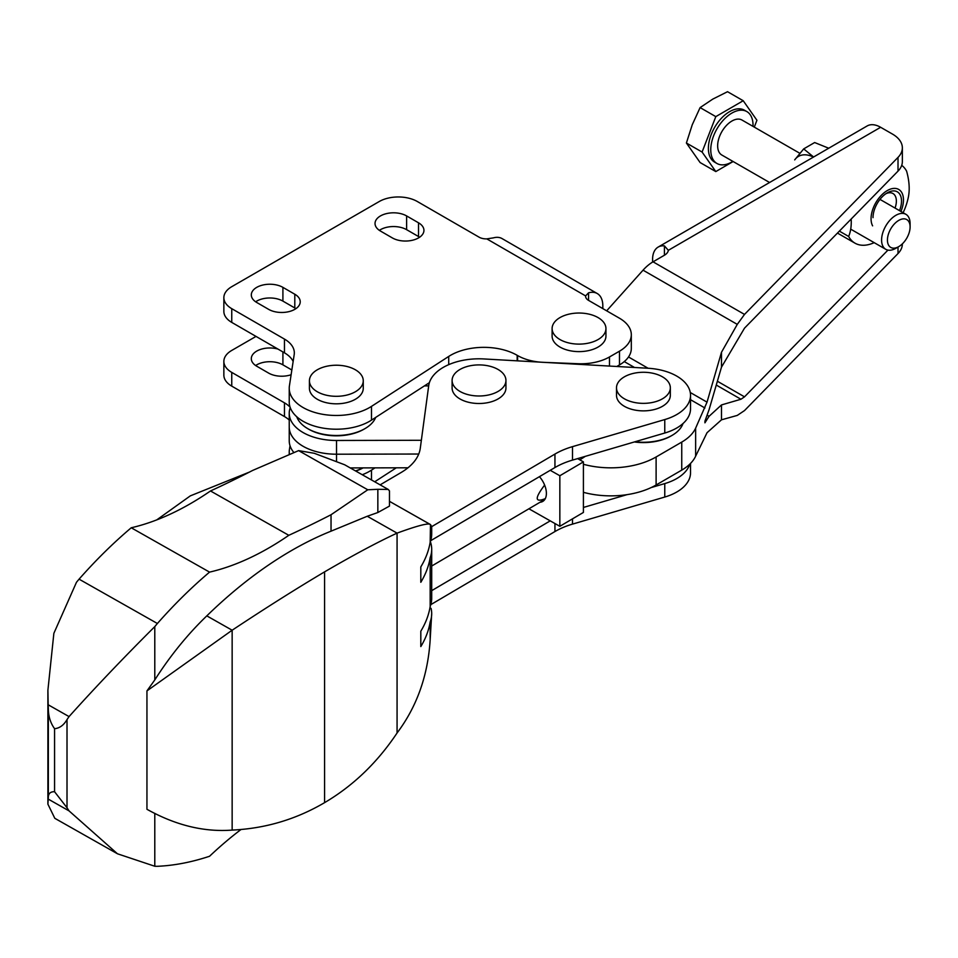 <?xml version="1.0" encoding="UTF-8"?>
<svg xmlns="http://www.w3.org/2000/svg" width="958" height="958" viewBox="0 0 958 958"><rect width="100%" height="100%" fill="white"/><g stroke="black" fill="none" stroke-linecap="round" stroke-linejoin="round"><path stroke-width="1.44" d="M223.861 297.675A26.92 15.544 0 0 0 231.752 308.668L284.466 339.096L284.466 352.831L231.752 322.403A26.92 15.544 180 0 1 223.861 311.41L223.861 297.675A26.92 15.544 0 0 1 231.752 286.682L379.26 201.515A26.92 15.544 0 0 1 417.329 201.515L479.096 237.177A10.095 5.832 0 0 0 486.796 238.877L493.37 237.871A26.92 15.544 120 0 1 502.076 238.59L597.253 293.531A26.92 15.544 -60 0 0 588.547 292.825L585.601 295.914A10.095 5.832 0 0 0 585.589 296.25A10.095 5.832 0 0 0 588.547 300.369L619.479 318.224A40.38 23.315 0 0 1 631.31 334.701A40.38 23.315 0 0 1 619.479 351.191L619.479 364.926L616.784 366.483M282.909 287.364A18.501 10.682 0 0 0 262.731 285.053A18.501 10.682 0 0 0 251.307 294.92A18.501 10.682 0 0 0 256.732 302.477L268.623 309.35A18.501 10.682 0 0 0 288.801 311.661A18.501 10.682 0 0 0 300.225 301.794A18.501 10.682 0 0 0 294.801 294.238L282.909 287.364L282.909 301.111L294.801 307.973A18.501 10.682 180 0 1 295.89 308.668M406.623 215.933A18.501 10.682 0 0 0 386.457 213.622A18.501 10.682 0 0 0 375.033 223.489A18.501 10.682 0 0 0 380.458 231.046L392.349 237.919A18.501 10.682 0 0 0 412.515 240.23A18.501 10.682 0 0 0 423.939 230.363A18.501 10.682 0 0 0 418.526 222.807L406.623 215.933L406.623 229.681L418.526 236.542A18.501 10.682 180 0 1 419.616 237.237M429.388 382.673L371.488 420.131A47.11 27.195 180 0 1 319.553 427.424A47.11 27.195 180 0 1 289.232 402.013L289.232 388.277A47.11 27.195 0 0 1 289.412 385.894L294.202 354.544A33.65 19.423 0 0 0 294.322 352.831A33.65 19.423 0 0 0 284.466 339.096M289.232 388.277A47.11 27.195 0 0 0 319.553 413.688A47.11 27.195 0 0 0 371.488 406.384L448.715 356.436L448.715 364.651M619.479 351.191L609.48 356.963A40.38 23.315 0 0 1 578.117 363.729L543.33 362.328A40.38 23.315 0 0 1 517.595 355.55L517.164 355.31A47.11 27.195 0 0 0 448.715 356.436M291.843 370.004L282.909 364.842A18.501 10.682 0 0 0 255.642 365.537M374.71 481.778L396.301 467.815M289.232 420.035A33.65 19.423 0 0 0 284.466 416.574L231.752 386.134A26.92 15.544 0 0 1 223.861 375.153L223.861 361.417A26.92 15.544 0 0 0 231.752 372.399L284.466 402.839L284.466 416.574M597.253 293.531A26.92 15.544 -60 0 1 602.822 305.865L602.822 308.608M631.31 334.701L631.31 348.449A40.38 23.315 180 0 1 619.479 364.926M284.466 352.831A33.65 19.423 180 0 1 293.136 361.465M255.642 301.794A18.501 10.682 180 0 1 282.909 301.111M379.368 230.363A18.501 10.682 180 0 1 406.623 229.681M277.928 349.059A18.501 10.682 0 0 0 251.307 358.663A18.501 10.682 0 0 0 256.732 366.219L268.623 373.093A18.501 10.682 0 0 0 291.112 374.734M223.861 361.417A26.92 15.544 0 0 1 231.752 350.424L256.014 336.414M290.07 407.126A33.65 19.423 0 0 0 284.466 402.839M290.023 445.686L289.412 449.637A47.11 27.195 0 0 0 289.232 452.02A47.11 27.195 0 0 0 289.4 454.26M362.256 474.737A47.11 27.195 0 0 0 371.488 470.127L374.985 467.863M418.742 454.032L336.533 454.212A47.11 27.195 180 0 1 289.232 427.017A47.11 27.195 0 0 0 336.533 454.212L418.742 454.032M407.976 467.791L350.233 467.923M293.843 452.487A47.11 27.195 180 0 1 289.232 440.752L289.232 413.281A47.11 27.195 0 0 0 336.533 440.476L421.364 440.285M355.777 471.061A38.691 22.345 0 0 0 363.082 467.887M355.478 470.893A40.38 23.315 0 0 0 362.974 467.887M428.681 385.87L424.418 385.882M290.25 407.653A47.11 27.195 0 0 0 289.232 413.281M375.692 417.401A40.38 23.315 180 0 1 364.89 428.669L363.944 429.22A39.027 22.537 180 0 1 308.739 429.22L307.793 428.669A40.38 23.315 180 0 1 296.752 416.754M364.89 428.669A40.38 23.315 180 0 1 307.793 428.669M583.41 464.283A63.994 36.955 0 0 0 656.11 456.966L681.749 442.093A53.84 31.087 0 0 0 695.64 428.142L707.028 402.144L721.482 352.281L737.277 324.379L744.51 314.416L898.017 157.387A33.65 19.423 0 0 0 902.352 147.843A33.65 19.423 0 0 0 892.461 134.072L880.63 127.282A26.92 15.568 -120.1 0 0 867.134 125.965L658.158 247.08A26.92 15.568 59.9 0 1 664.409 245.871L664.409 255.235M652.59 262.097L652.59 259.402A26.92 15.568 59.9 0 1 658.158 247.08M744.51 314.416L653.045 261.821L664.445 255.211A13.46 7.772 0 0 0 668.337 250.313L664.409 245.871M902.352 147.843L902.352 161.579A33.65 19.423 180 0 1 898.017 171.123L744.51 328.151L721.482 367.165L709.076 409.701L704.92 421.173L704.92 422.825L709.076 416.299L721.482 404.935L740.941 399.246L744.51 396.84L887.946 250.11M653.045 261.821A33.65 19.388 119.9 0 0 643.046 270.18L606.665 310.823M695.64 428.142L695.64 456.176L707.028 432.717L721.482 419.82L737.277 415.413L744.51 410.575L898.017 253.547A33.65 19.423 0 0 0 902.352 244.003L902.352 243.859M721.482 352.281L721.482 367.165M721.482 404.935L721.482 419.82M695.64 456.176A53.84 31.087 180 0 1 681.749 470.115L656.11 484.988A63.994 36.955 180 0 1 583.41 492.316M585.278 456.355L579.865 459.876M572.501 518.853L572.501 524.122L664.768 497.046A47.11 27.195 0 0 0 690.526 472.797L690.526 463.433M572.501 524.122A67.3 38.859 0 0 0 554.945 531.546L430.789 604.642M540.025 502.255A17.495 10.203 -120.5 0 0 542.779 501.405A17.495 10.203 -120.5 0 0 539.438 476.665M528.924 508.794L559.843 526.301L583.41 512.434L583.41 461.876L577.626 458.607L572.501 460.103A67.3 38.859 180 0 0 554.945 467.54L550.239 470.306L559.843 475.743L559.843 526.301M559.843 475.743L583.41 461.876M431.699 526.637L554.945 454.068A67.3 38.859 0 0 1 572.501 446.644L664.768 419.568A47.11 27.195 0 0 0 690.526 395.319L690.526 408.791A47.11 27.195 180 0 1 664.768 433.028L577.626 458.607M550.239 470.306L430.693 540.683M583.41 507.453L627.119 494.627M651.105 487.586L664.768 483.586A47.11 27.195 0 0 0 689.772 464.175M431.699 590.655L550.239 520.853M690.526 395.319A47.11 27.195 0 0 0 648.027 368.255L483.958 358.951A50.475 29.135 0 0 0 428.705 385.703L420.287 448.224A67.3 38.859 0 0 1 401.246 472.426L380.134 484.856M505.944 380.446L505.944 387.954A26.92 15.544 180 0 1 489.442 402.288A26.92 15.544 180 0 1 460.175 399.055A26.92 15.544 180 0 1 452.104 387.954L452.104 380.446A26.92 15.544 180 0 1 459.804 369.56A26.92 15.544 180 0 1 489.203 366.064A26.92 15.544 180 0 1 505.944 380.446A26.92 15.544 180 0 1 489.442 394.78A26.92 15.544 180 0 1 460.175 391.547A26.92 15.544 180 0 1 452.104 380.446M670.337 387.81L670.337 395.319A26.92 15.544 180 0 1 653.847 409.653A26.92 15.544 180 0 1 624.568 406.42A26.92 15.544 180 0 1 616.497 395.319L616.497 387.81A26.92 15.544 180 0 1 624.197 376.937A26.92 15.544 180 0 1 653.595 373.428A26.92 15.544 180 0 1 670.337 387.81A26.92 15.544 180 0 1 653.847 402.144A26.92 15.544 180 0 1 624.568 398.911A26.92 15.544 180 0 1 616.497 387.81M430.477 524.553L430.166 542.252A68.234 39.398 180 0 0 431.699 533.965L431.699 526.541L430.477 524.553L389.475 501.333L430.166 524.397C428.01 522.948 416.969 525.858 397.067 533.127C377.368 542.252 353.215 555.173 324.582 571.866C296.058 588.811 265.246 608.27 232.147 630.22L146.945 690.898L154.789 679.929A218.484 124.911 -60.5 0 1 206.808 615.874L232.147 630.22L232.147 830.083C265.246 828.55 296.058 819.401 324.582 802.648L324.582 571.866M324.582 802.648C353.215 785.752 377.368 762.532 397.067 732.99C416.886 706.645 427.927 675.582 430.166 639.788L430.166 621.922A68.234 39.398 0 0 0 431.699 613.635A68.234 39.398 0 0 0 431.088 608.402L429.95 607.755M430.166 639.788L431.699 613.635M232.147 830.083C204.054 832.239 175.649 825.293 146.945 809.282L146.945 690.898M156.741 519.895L190.331 495.861L249.499 472.054M397.067 732.99L397.067 533.127L367.261 516.254L377.847 512.518L377.847 489.299L367.764 489.778L298.609 450.619L314.236 453.278L344.664 464.774L388.265 489.454L377.847 489.299M431.699 549.353L431.699 598.247A68.234 39.398 180 0 1 430.166 606.546L430.166 557.64A68.234 39.398 -0 0 0 431.699 549.353A68.234 39.398 -0 0 0 430.381 541.653M154.789 679.929L154.789 626.616C123.295 658.002 94.722 687.988 69.048 716.596L67.012 719.602C63.731 725.206 59.588 728.236 54.57 728.691C50.523 723.098 48.451 716.548 48.331 709.028L48.175 704.777L69.048 716.596M116.924 853.47L54.822 818.324L47.9 804.157L48.331 797.176C48.451 793.428 50.535 791.607 54.57 791.727L67.012 807.75L67.012 719.602M67.012 807.75L69.048 810.887L117.451 853.782L154.789 866.248L154.789 813.33M54.57 791.727L54.57 728.691M48.331 797.176L48.331 709.028M48.175 799.068L69.048 810.887M241.069 829.46A298.118 170.428 -60.5 0 0 209.562 856.26A356.675 203.898 -60.5 0 1 157.399 866.295A181.697 103.871 -60.5 0 1 154.789 866.248M48.175 704.777L47.9 690.251L53.864 633.334L76.472 582.284A181.697 103.871 119.5 0 1 79.071 579.159L157.399 623.502A356.675 203.898 -60.5 0 1 209.562 572.118A298.118 170.428 -60.5 0 0 288.813 535.306A1278.631 730.978 -60.5 0 0 331.037 514.745L367.764 489.778M154.789 626.616A181.697 103.871 -60.5 0 1 157.399 623.502M206.808 615.874A375.728 214.796 -60.5 0 1 331.037 531.175L331.037 514.745M298.609 450.619L252.72 470.402A1278.631 730.978 119.5 0 1 210.497 490.963L288.813 535.306M331.037 531.175L367.261 516.254M377.847 512.518L389.475 506.087L389.475 490.915L388.265 489.454M210.497 490.963A298.118 170.428 119.5 0 1 131.234 527.774A356.675 203.898 119.5 0 0 79.071 579.159M389.475 506.087L389.475 490.915M131.234 527.774L209.562 572.118M430.166 557.64A180.236 104.063 -0 0 1 420.813 582.284L420.813 566.896A180.236 104.063 180 0 0 430.166 542.252M430.166 621.922A180.236 104.063 0 0 1 420.813 646.578L420.813 631.19A180.236 104.063 180 0 0 430.166 606.546M544.635 485.083C534.564 498.304 534.78 502.818 545.294 498.639M618.018 365.764A40.38 23.315 180 0 1 617.635 366.531M683.018 423.52A40.38 23.315 180 0 1 671.977 435.435L671.019 435.986A39.027 22.537 180 0 1 634.316 441.961M671.977 435.435A40.38 23.315 180 0 1 635.034 441.758M885.934 193.696A16.549 9.532 -60.1 0 1 892.928 193.504A16.549 9.532 -60.1 0 1 896.365 201.084A16.549 9.532 -60.1 0 1 895.047 208.066M873.013 217.658A20.19 11.64 -60.1 0 1 887.288 192.833A20.19 11.64 -60.1 0 1 901.514 201.072A20.19 11.64 -60.1 0 1 899.514 210.64M872.618 225.849A22.956 13.232 -60.1 0 1 883.707 193.109A22.956 13.232 -60.1 0 1 903.466 199.947A22.956 13.232 -60.1 0 1 900.939 211.455M874.199 242.649A45.421 26.177 -60.1 0 1 854.979 243.164A45.421 26.177 -60.1 0 1 848.656 236.458A53.325 30.848 -120.1 0 0 851.171 219.047M901.717 165.351A45.421 26.177 -60.1 0 1 906.591 171.123A53.325 30.848 59.9 0 1 908.388 196.977A67.3 67.3 0 0 1 903.107 212.7M848.656 236.458L839.364 231.118M813.593 156.992L803.69 148.897L814.647 142.538L828.718 148.227M813.486 157.064A33.65 19.459 -120.1 0 0 794.685 159.902L803.69 148.897M743.216 100.734L727.529 91.705L712.824 99.081L700.106 107.595L692.263 124.744L686.395 143.017L700.106 162.549L715.806 171.578L702.094 152.047L715.806 116.625L743.216 100.734L756.928 120.265L754.281 127.115M686.395 143.017L702.094 152.047M700.106 107.595L715.806 116.625M887.431 240.063A16.058 9.257 119.9 0 0 898.748 246.625A16.058 9.257 119.9 0 0 910.1 226.878A16.058 9.257 119.9 0 0 898.748 220.4A16.058 9.257 119.9 0 0 887.431 240.063M910.1 226.878L910.088 223.489A20.19 11.64 119.9 0 0 905.909 214.317A20.19 11.64 119.9 0 0 890.377 219.753A20.19 11.64 119.9 0 0 881.588 240.075A20.19 11.64 119.9 0 0 885.779 249.319A20.19 11.64 119.9 0 0 895.814 248.314L898.748 246.625M799.834 153.304L741.959 120.025A20.19 11.64 119.9 0 0 726.439 125.462A20.19 11.64 119.9 0 0 717.65 145.784A20.19 11.64 119.9 0 0 721.829 155.028L769.597 182.499M753.012 126.384A29.949 17.256 119.9 0 0 746.821 111.571A29.949 17.256 119.9 0 0 723.793 119.63A29.949 17.256 119.9 0 0 710.764 149.771A29.949 17.256 119.9 0 0 716.967 163.483A29.949 17.256 119.9 0 0 732.882 161.375M746.821 111.571L744.438 110.194A29.949 17.256 119.9 0 0 721.41 118.265A29.949 17.256 119.9 0 0 708.381 148.406A29.949 17.256 119.9 0 0 714.584 162.118L716.967 163.483M733.133 161.531L715.806 171.578M605.947 328.57L605.947 336.078A26.92 15.544 180 0 1 589.326 350.436A26.92 15.544 180 0 1 559.999 347.071A26.92 15.544 180 0 1 552.107 336.078L552.107 328.57A26.92 15.544 180 0 1 559.999 317.577A26.92 15.544 180 0 1 589.326 314.212A26.92 15.544 180 0 1 605.947 328.57A26.92 15.544 180 0 1 589.326 342.928A26.92 15.544 180 0 1 559.999 339.563A26.92 15.544 180 0 1 552.107 328.57M363.262 380.769L363.262 388.277A26.92 15.544 180 0 1 346.64 402.635A26.92 15.544 180 0 1 317.314 399.27A26.92 15.544 180 0 1 309.422 388.277L309.422 380.769A26.92 15.544 180 0 1 317.314 369.776A26.92 15.544 180 0 1 346.64 366.411A26.92 15.544 180 0 1 363.262 380.769A26.92 15.544 180 0 1 346.64 395.127A26.92 15.544 180 0 1 317.314 391.762A26.92 15.544 180 0 1 309.422 380.769M588.547 292.825L588.547 300.369M585.601 295.914L486.796 238.877M609.48 356.963L609.48 366.076M517.595 355.55L517.595 360.867M517.164 355.31L517.164 360.843M371.488 406.384L371.488 420.131M231.752 308.668L231.752 322.403M418.526 222.807L418.526 236.542M282.909 351.933L282.909 364.842M294.801 294.238L294.801 307.973M231.752 372.399L231.752 386.134M371.488 470.127L371.488 479.958M336.533 461.038L336.533 440.476M880.63 127.282L668.337 250.313M744.51 396.84L717.374 381.236M740.941 399.246L716.261 385.044M709.076 416.299L707.279 415.269M737.277 324.379L643.046 270.18M707.028 402.144L690.275 392.505M648.123 368.267L628.508 356.975M704.92 407.988L690.526 399.702M634.519 367.489L624.269 361.597M898.017 157.387L898.017 171.123M681.749 442.093L681.749 470.115M656.11 456.966L656.11 484.988M898.017 247.044L898.017 253.547M572.501 446.644L572.501 460.103M554.945 454.068L554.945 467.54M664.768 419.568L664.768 433.028M664.768 483.586L664.768 497.046M554.945 523.523L554.945 531.546M289.232 454.32L289.232 452.02M47.9 690.251L47.9 804.157M544.851 499.405L431.699 566.034M837.448 233.081L854.979 243.164M905.909 214.317L879.971 199.396M885.779 249.319L850.704 229.154"/></g></svg>
